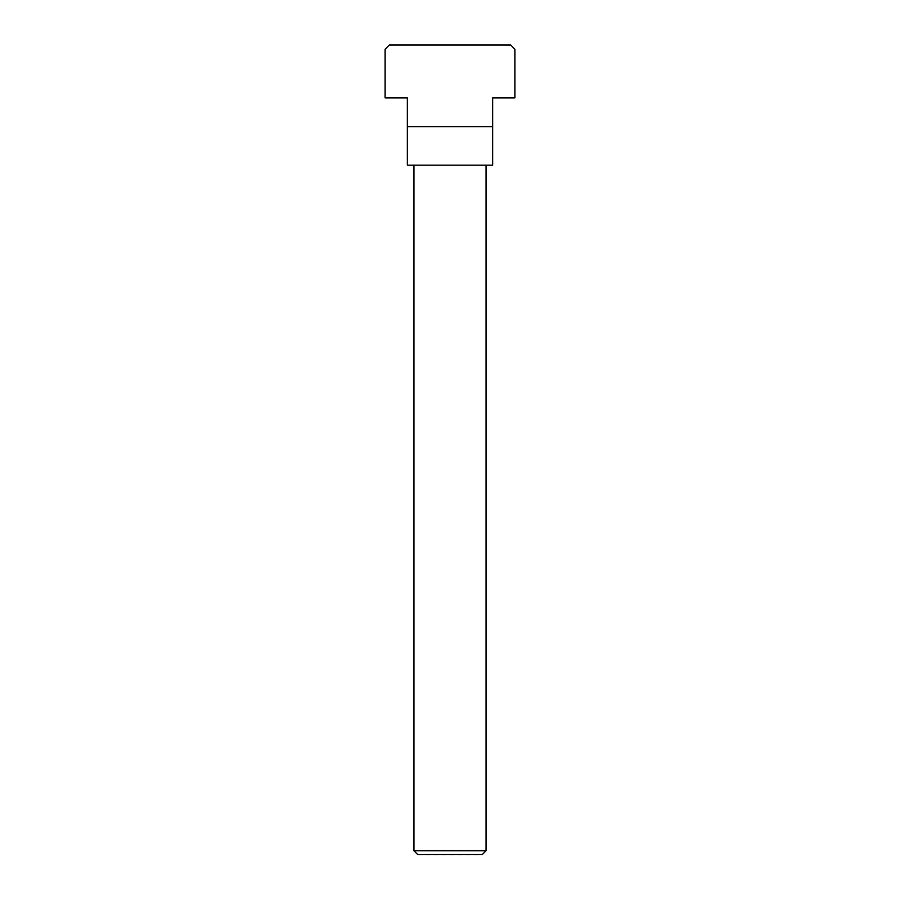 <?xml version="1.0" encoding="UTF-8"?>
<svg xmlns="http://www.w3.org/2000/svg" width="900" height="900" viewBox="0 0 900 900"><rect width="100%" height="100%" fill="white"/><g stroke="black" fill="none" stroke-linecap="round" stroke-linejoin="round"><path stroke-width="0.67" stroke-dasharray="4.5 3.38" d="M413.944 850.793L486.056 850.793M482.321 854.528L417.679 854.528M413.944 165.172L486.056 165.172L413.944 165.172M450 126.675L492.66 126.675L492.66 165.172L407.34 165.172L407.34 126.675L450 126.675M492.66 126.675L492.66 97.875L514.901 97.875L514.901 49.208L510.694 45L389.306 45L385.099 49.208L385.099 97.875L407.34 97.875L407.34 126.675M418.5 855L481.5 855"/><path stroke-width="1.35" d="M413.944 165.172L413.944 850.793L417.679 854.528L482.321 854.528L486.056 850.793L486.056 165.172M482.321 854.528L417.679 854.528M492.66 126.675L407.34 126.675L407.34 97.875L385.099 97.875L385.099 49.208L389.306 45L510.694 45L514.901 49.208L514.901 97.875L492.66 97.875L492.66 165.172L407.34 165.172L407.34 126.675M486.056 850.793L413.944 850.793"/></g></svg>
